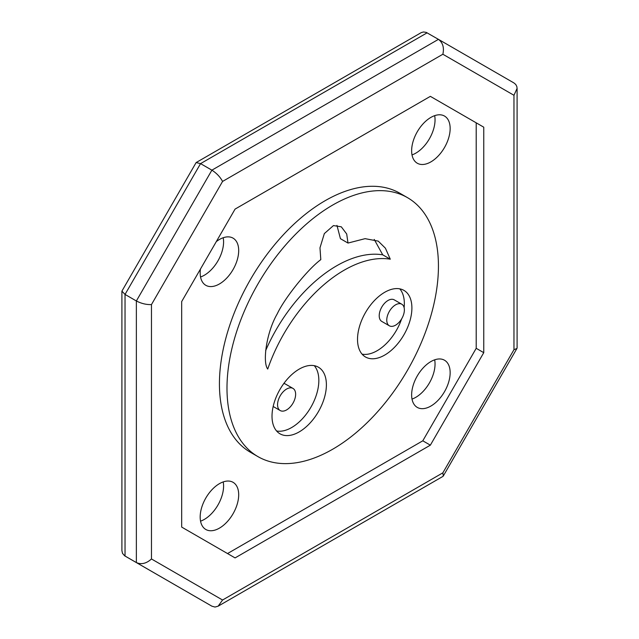<?xml version="1.0" encoding="UTF-8"?>
<svg xmlns="http://www.w3.org/2000/svg" width="639" height="639" viewBox="0 0 639 639"><rect width="100%" height="100%" fill="white"/><g stroke="black" fill="none" stroke-linecap="round" stroke-linejoin="round"><path stroke-width="0.96" d="M200.51 599.622L125.036 556.042L211.884 606.179L136.363 562.584L136.363 300.969L136.363 562.584C141.395 564.74 146.435 563.534 151.467 558.965L151.467 304.579C146.435 304.771 141.395 303.565 136.363 300.969L125.036 294.427L200.558 163.624L211.884 170.166L136.363 300.969L211.884 170.166L438.442 39.354L211.884 170.166C216.653 173.225 220.207 176.979 222.564 181.436L442.867 54.243C444.305 47.598 442.835 42.637 438.442 39.354L426.253 32.397L423.529 31.966L421.293 32.589L196.133 162.562L200.558 163.624L427.116 32.821M200.558 599.646L124.621 555.786L122.504 553.358L121.905 550.618L121.905 291.128L196.133 162.562M121.905 291.128L125.036 294.427L125.036 556.042M442.867 54.243L513.964 95.291L517.095 88.382L516.823 86.505L515.761 84.476L513.964 82.958L438.442 39.354M434.672 115.659A27.237 15.727 -60 0 1 412.011 154.91M411.636 150.764A27.237 15.727 -60 0 1 423.521 123.351A27.237 15.727 -60 0 1 444.512 116.058A27.237 15.727 -60 0 1 444.512 147.505A27.237 15.727 -60 0 1 417.275 163.225A27.237 15.727 -60 0 1 411.636 150.764M223.211 481.91A27.237 15.727 -60 0 1 200.55 521.16M200.175 517.015A27.237 15.727 -60 0 1 212.068 489.61A27.237 15.727 -60 0 1 233.051 482.309A27.237 15.727 -60 0 1 233.051 513.756A27.237 15.727 -60 0 1 205.822 529.483A27.237 15.727 -60 0 1 200.175 517.015M434.672 359.829A27.237 15.727 -60 0 1 412.011 399.079M411.636 394.934A27.237 15.727 -60 0 1 423.521 367.521A27.237 15.727 -60 0 1 444.512 360.228A27.237 15.727 -60 0 1 444.512 391.675A27.237 15.727 -60 0 1 417.275 407.402A27.237 15.727 -60 0 1 411.636 394.934M223.211 237.74A27.237 15.727 -60 0 1 200.55 276.991M216.317 241.582A27.237 15.727 -60 0 1 233.051 238.139A27.237 15.727 -60 0 1 233.051 269.586A27.237 15.727 -60 0 1 205.822 285.313A27.237 15.727 -60 0 1 200.175 272.845A27.237 15.727 -60 0 1 200.43 269.099M399.782 288.852A38.452 22.197 -60 0 1 404.128 307.671M401.611 318.917A38.452 22.197 -60 0 1 362.081 354.15M357.521 339.381A38.452 22.197 -60 0 1 374.302 300.681A38.452 22.197 -60 0 1 403.936 290.386A38.452 22.197 -60 0 1 403.936 334.78A38.452 22.197 -60 0 1 365.484 356.977A38.452 22.197 -60 0 1 357.521 339.381M314.276 365.676A38.452 22.197 -60 0 1 310.881 407.243A38.452 22.197 -60 0 1 276.583 430.974M272.014 416.205A38.452 22.197 -60 0 1 288.804 377.513A38.452 22.197 -60 0 1 318.43 367.209A38.452 22.197 -60 0 1 318.43 411.604A38.452 22.197 -60 0 1 279.978 433.801A38.452 22.197 -60 0 1 272.014 416.205M336.961 225.399L340.443 238.698L347.991 243.06L365.101 238.659L378.248 241.135L385.405 248.188L390.285 259.194A120.699 69.691 120 0 0 267.717 369.062C262.437 362.401 266.255 332.703 277.302 313.749C284.491 298.341 307.431 269.546 320.802 259.634L319.979 247.828L324.34 233.586L333.454 225.583L341.314 226.821L346.705 233.994L347.991 243.06M374.23 239.425L382.729 254.833A120.699 69.691 120 0 0 265.632 350.635M382.729 254.833L390.285 259.194M226.989 388.169A149.526 86.329 120 0 0 257.956 456.621A149.526 86.329 120 0 0 407.474 370.293A149.526 86.329 120 0 0 407.474 197.643A149.526 86.329 120 0 0 292.255 237.7A149.526 86.329 120 0 0 226.989 388.169M407.474 197.643L399.926 193.282A149.526 86.329 120 0 0 284.706 233.339A149.526 86.329 120 0 0 219.433 383.815A149.526 86.329 120 0 0 250.4 452.26L257.956 456.621M277.558 404.695A12.78 7.38 120 0 0 280.209 410.55A12.78 7.38 120 0 0 292.989 403.169A12.78 7.38 120 0 0 292.989 388.416A12.78 7.38 120 0 0 283.141 391.835A12.78 7.38 120 0 0 277.558 404.695M292.989 388.416L285.433 384.055A12.78 7.38 120 0 0 283.82 383.504M513.964 95.291L513.964 349.685L442.867 472.828L222.564 600.013L218.139 606.179L215.008 607.05L211.884 606.179M513.964 349.685L516.943 348.447L517.095 347.872L517.095 88.382M442.867 472.828L443.29 476.015L442.867 476.438L218.139 606.179M430.359 445.167L235.072 557.911L181.676 527.079L181.676 301.584L235.072 209.097L430.359 96.353L483.755 127.185L483.755 352.672L430.359 445.167L422.802 440.806L227.524 553.55M483.755 127.185L476.207 122.824L476.207 348.311L422.802 440.806M476.207 348.311L483.755 352.672M386.763 320.091A12.453 7.189 120 0 0 389.343 325.794A12.453 7.189 120 0 0 401.795 318.597A12.453 7.189 120 0 0 401.795 304.22A12.453 7.189 120 0 0 392.202 307.559A12.453 7.189 120 0 0 386.763 320.091M401.795 304.22L394.247 299.859A12.453 7.189 120 0 0 384.646 303.198A12.453 7.189 120 0 0 379.215 315.73A12.453 7.189 120 0 0 381.795 321.433L389.343 325.794M222.564 600.013L151.467 558.965M151.467 304.579L222.564 181.436M273.173 406.484L280.209 410.55M443.29 476.015L516.943 348.447"/></g></svg>
